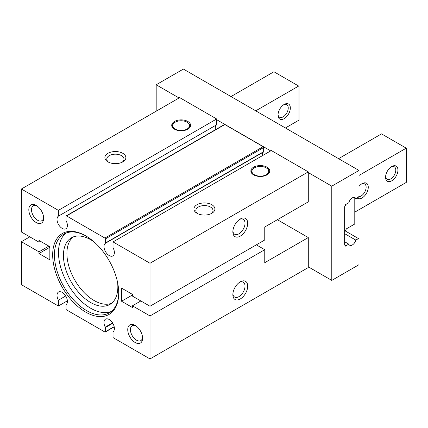 <?xml version="1.0" encoding="UTF-8"?>
<svg xmlns="http://www.w3.org/2000/svg" width="428" height="428" viewBox="0 0 428 428"><rect width="100%" height="100%" fill="white"/><g stroke="black" fill="none" stroke-linecap="round" stroke-linejoin="round"><path stroke-width="0.64" d="M29.81 236.845L21.4 241.702L21.4 284.679L58.374 306.025L58.374 300.221L65.714 295.983M67.378 300.83L58.374 306.025M114.169 326.65L105.363 331.732A0.701 0.401 -120 0 1 105.218 332.048A0.701 0.401 -120 0 1 104.871 332.016L66.538 309.883A0.701 0.401 -120 0 1 66.04 309.027L66.04 304.864A0.701 0.401 -120 0 1 66.158 304.559A7.346 4.243 -120 0 0 65.73 296.015A7.346 4.243 -120 0 0 58.534 292.03A7.346 4.243 -120 0 0 58.374 300.221M331.786 186.153L358.99 170.451L358.99 196.259L358.466 197.169L355.812 198.699A5.248 3.028 120 0 0 354.935 197.602A5.248 3.028 120 0 0 348.815 202.738L345.391 204.718L345.391 205.408A1.749 1.011 120 0 0 344.647 207.147L344.647 244.559A1.749 1.011 120 0 0 345.011 245.356A1.749 1.011 120 0 0 345.391 245.437L345.391 246.127L348.815 244.147A5.248 3.028 120 0 0 349.692 245.244A5.248 3.028 120 0 0 355.812 240.108L358.466 238.578L358.99 238.878L358.99 264.691L331.786 280.399L331.786 186.153L308.288 172.591L308.288 171.874L271.315 150.528L113.029 241.916L113.029 247.721A7.346 4.243 -120 0 1 112.869 255.917A7.346 4.243 -120 0 1 105.673 251.926A7.346 4.243 -120 0 1 105.245 243.382A0.701 0.401 -120 0 0 105.363 243.077L105.363 238.915A0.701 0.401 -120 0 0 104.871 238.059L66.538 215.926A0.701 0.401 -120 0 0 66.185 215.894A0.701 0.401 -120 0 0 66.04 216.215L66.04 220.377A0.701 0.401 -120 0 0 66.158 220.816A7.346 4.243 -120 0 1 65.88 228.787A7.346 4.243 -120 0 1 58.62 224.684A7.346 4.243 -120 0 1 58.374 216.167L58.374 210.357L21.4 189.01L21.4 231.992L38.959 242.13L38.959 240.418L49.841 246.699L49.841 259.833L38.959 253.553L38.959 251.841L21.4 241.702M105.363 331.732L105.363 327.57A0.701 0.401 -120 0 0 105.245 327.131A7.346 4.243 -120 0 1 105.523 319.16A7.346 4.243 -120 0 1 112.789 323.258A7.346 4.243 -120 0 1 113.029 331.78L113.029 337.585L150.009 358.932L308.288 267.548L308.288 266.831L331.786 280.399M240.279 281.827L240.279 281.827A10.491 6.056 120 0 0 232.859 294.678A10.491 6.056 120 0 0 240.279 298.958A10.491 6.056 120 0 0 247.7 286.107A10.491 6.056 120 0 0 240.279 281.827L240.279 281.827M150.009 358.932L150.009 315.95L264.761 249.695L264.761 262.69L308.288 237.561L277.376 219.714M308.288 266.831L308.288 237.561M179.065 97.985L156.188 84.776L156.188 111.189M150.009 315.95L132.445 305.811L132.445 307.529L121.563 301.242L121.563 288.108L132.445 294.389L132.445 296.101L150.009 306.239L264.761 239.985L264.761 226.995L308.288 201.861L308.288 172.591M264.761 249.695L256.356 244.843M40.446 241.274L38.959 242.13M270.699 150.886L216.659 119.685L216.659 118.973L179.685 97.627L21.4 189.01M187.844 121.472A9.443 5.452 180 0 1 187.844 129.181A9.443 5.452 180 0 1 174.49 129.181L174.49 129.181A9.443 5.452 180 0 1 174.49 121.472A9.443 5.452 180 0 1 187.844 121.472M122.799 153.315A10.491 6.056 180 0 1 122.799 161.88A10.491 6.056 180 0 1 107.963 161.88L107.963 161.88A10.491 6.056 180 0 1 107.963 153.315A10.491 6.056 180 0 1 122.799 153.315M216.659 118.973L58.374 210.357M358.99 170.451L183.393 69.069L156.188 84.776M266.986 167.166A9.443 5.452 180 0 1 266.986 174.875A9.443 5.452 180 0 1 253.633 174.875L253.633 174.875A9.443 5.452 180 0 1 253.633 167.166A9.443 5.452 180 0 1 266.986 167.166M211.839 204.718A10.491 6.056 180 0 1 211.839 213.283A10.491 6.056 180 0 1 196.998 213.283L196.998 213.283A10.491 6.056 180 0 1 196.998 204.718A10.491 6.056 180 0 1 211.839 204.718M308.288 171.874L150.009 263.263L113.029 241.916M66.185 215.894L224.47 124.505A0.701 0.401 -120 0 1 224.818 124.543L263.156 146.676A0.701 0.401 -120 0 1 263.648 147.532L263.648 151.694A0.701 0.401 -120 0 1 263.53 151.994A7.346 4.243 -120 0 0 262.311 155.728M215.477 129.7A7.346 4.243 -120 0 1 216.659 124.778L216.659 119.685M216.659 124.778L58.374 216.167M135.168 342.512A10.491 6.056 -120 0 0 142.588 338.227A10.491 6.056 -120 0 0 135.168 325.376L135.168 325.376A10.491 6.056 -120 0 0 127.747 329.662A10.491 6.056 -120 0 0 135.168 342.512M36.241 222.565A10.491 6.056 -120 0 0 43.661 218.285A10.491 6.056 -120 0 0 36.241 205.435L36.241 205.435A10.491 6.056 -120 0 0 28.82 209.715A10.491 6.056 -120 0 0 36.241 222.565M85.702 312.108A46.706 26.964 -120 0 0 118.727 293.041A46.706 26.964 -120 0 0 85.702 235.839A46.706 26.964 -120 0 0 85.702 235.833A46.706 26.964 -120 0 0 52.676 254.906A46.706 26.964 -120 0 0 85.702 312.108M150.009 306.239L150.009 263.263M240.279 218.997L240.279 218.997A10.491 6.056 120 0 0 232.859 231.848A10.491 6.056 120 0 0 240.279 236.133A10.491 6.056 120 0 0 247.7 223.282A10.491 6.056 120 0 0 240.279 218.997M132.445 294.962L121.563 301.242M140.855 300.959L132.445 305.811M197.731 213.674A8.597 4.965 180 0 1 195.815 210.549A8.597 4.965 180 0 1 201.128 205.959A8.597 4.965 180 0 1 210.496 207.04A8.597 4.965 180 0 1 213.016 210.549A8.597 4.965 180 0 1 211.1 213.674M232.891 231.018A8.597 4.965 120 0 0 234.64 234.239A8.597 4.965 120 0 0 238.936 233.811A8.597 4.965 120 0 0 244.554 226.235A8.597 4.965 120 0 0 243.238 219.345A8.597 4.965 120 0 0 239.573 219.441M48.851 246.127L38.959 251.841M49.841 247.272L38.959 253.553M108.696 162.266A8.597 4.965 180 0 1 106.781 159.146A8.597 4.965 180 0 1 112.093 154.556A8.597 4.965 180 0 1 121.461 155.631A8.597 4.965 180 0 1 123.981 159.146A8.597 4.965 180 0 1 122.066 162.266M86.146 236.096A45.47 26.252 -120 0 0 63.842 234.089A45.47 26.252 -120 0 0 56.876 270.523A45.47 26.252 -120 0 0 86.579 310.594A45.47 26.252 -120 0 0 109.311 312.841A45.47 26.252 -120 0 0 118.727 292.527M65.971 233.073A45.47 26.252 -120 0 0 61.525 270.031A45.47 26.252 -120 0 0 90.65 308.24A45.47 26.252 -120 0 0 111.259 311.509M94.165 241.997A38.472 22.213 -120 0 0 90.65 239.701A38.472 22.213 -120 0 0 71.412 237.797A38.472 22.213 -120 0 0 65.516 268.624A38.472 22.213 -120 0 0 90.65 302.532A38.472 22.213 -120 0 0 109.884 304.436A38.472 22.213 -120 0 0 117.625 282.63M73.22 236.93A38.472 22.213 -120 0 0 69.47 268.206A38.472 22.213 -120 0 0 94.112 300.531A38.472 22.213 -120 0 0 111.537 303.302M36.942 205.879A8.597 4.965 -120 0 0 33.277 205.777A8.597 4.965 -120 0 0 31.961 212.668A8.597 4.965 -120 0 0 37.578 220.249A8.597 4.965 -120 0 0 41.88 220.671A8.597 4.965 -120 0 0 43.624 217.451M135.869 325.82A8.597 4.965 -120 0 0 132.209 325.724A8.597 4.965 -120 0 0 130.888 332.615A8.597 4.965 -120 0 0 136.505 340.19A8.597 4.965 -120 0 0 140.807 340.618A8.597 4.965 -120 0 0 142.551 337.398M253.89 175.02A8.742 5.05 180 0 1 254.125 168.022A8.742 5.05 180 0 1 254.253 167.953M266.494 168.022L266.248 167.878A8.394 4.847 180 0 1 266.248 174.731A8.394 4.847 180 0 1 254.376 174.731A8.394 4.847 180 0 1 254.376 167.878A8.394 4.847 180 0 1 266.248 167.878L266.494 168.022A8.742 5.05 180 0 1 266.73 175.02M348.815 244.147L344.647 241.74M355.812 240.108L344.647 233.667M355.812 198.699L353.549 197.394M345.391 245.437L344.749 245.067M358.466 238.578L345.198 230.917M174.747 129.326A8.742 5.05 180 0 1 174.988 122.328A8.742 5.05 180 0 1 175.111 122.258M187.352 122.328L187.106 122.189A8.394 4.847 180 0 1 187.106 129.042A8.394 4.847 180 0 1 175.234 129.042A8.394 4.847 180 0 1 175.234 122.189A8.394 4.847 180 0 1 187.106 122.189L187.352 122.328A8.742 5.05 180 0 1 187.587 129.326M232.891 293.843A8.597 4.965 120 0 0 234.64 297.064A8.597 4.965 120 0 0 238.936 296.641A8.597 4.965 120 0 0 244.554 289.06A8.597 4.965 120 0 0 243.238 282.17A8.597 4.965 120 0 0 239.573 282.271M284.176 104.437L284.176 104.437A8.71 5.029 120 0 0 278.018 115.105A8.71 5.029 120 0 0 284.176 118.658A8.71 5.029 120 0 0 290.334 107.995A8.71 5.029 120 0 0 284.176 104.437M278.045 114.458A7.228 4.173 120 0 0 279.516 117.208A7.228 4.173 120 0 0 283.133 116.849A7.228 4.173 120 0 0 287.851 110.478A7.228 4.173 120 0 0 286.744 104.683A7.228 4.173 120 0 0 283.63 104.785M285.412 127.972L298.664 120.316L299.017 119.712L299.017 86.253L298.664 86.049L255.735 110.836M231.002 96.557L273.936 71.77L298.664 86.049M354.785 212.144L406.252 182.43L406.6 181.825L406.6 148.366L381.519 133.884L338.585 158.67M344.647 231.842L346.45 228.809L354.785 223.994L354.785 198.111M406.252 148.163L358.99 175.448M357.134 197.934A8.742 5.05 120 0 0 362.083 197.934A8.742 5.05 120 0 0 368.267 187.229A8.742 5.05 120 0 0 362.083 183.655L362.083 183.655A8.742 5.05 120 0 0 358.99 186.399M391.759 166.524L391.759 166.524A8.742 5.05 120 0 0 385.58 177.229A8.742 5.05 120 0 0 391.759 180.803A8.742 5.05 120 0 0 397.944 170.093A8.742 5.05 120 0 0 391.759 166.524M385.601 176.571A7.228 4.173 120 0 0 387.073 179.305A7.228 4.173 120 0 0 390.689 178.947A7.228 4.173 120 0 0 395.413 172.575A7.228 4.173 120 0 0 394.306 166.781A7.228 4.173 120 0 0 391.197 166.877M358.691 196.778A7.228 4.173 120 0 0 361.013 196.083A7.228 4.173 120 0 0 365.737 189.711A7.228 4.173 120 0 0 364.624 183.917A7.228 4.173 120 0 0 361.521 184.013M263.53 151.994L105.245 243.382M263.648 151.694L105.363 243.077M263.648 147.532L105.363 238.915M263.156 146.676L104.871 238.059M224.818 124.543L66.538 215.926M112.569 322.899L105.245 327.131M112.799 323.274L105.363 327.57M105.218 332.048L114.212 326.858"/></g></svg>
